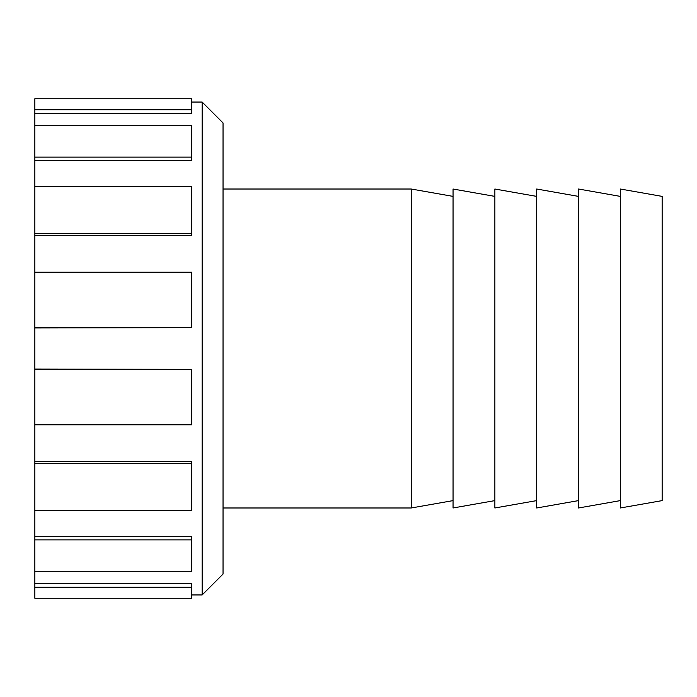 <?xml version="1.0" encoding="UTF-8"?>
<svg xmlns="http://www.w3.org/2000/svg" width="697" height="697" viewBox="0 0 697 697"><rect width="100%" height="100%" fill="white"/><g stroke="black" fill="none" stroke-linecap="round" stroke-linejoin="round"><path stroke-width="1.05" d="M34.85 461.458L191.675 461.458L191.675 463.374L34.85 463.374L34.85 424.787L191.675 424.787L191.675 369.384L34.85 369.384L34.85 233.626L191.675 233.626L191.675 235.542L34.85 235.542M34.85 536.681L191.675 536.681L191.675 539.879L34.85 539.879L34.85 510.335L191.675 510.335L191.675 463.374M34.85 583.258L191.675 583.258L191.675 587.24L34.85 587.24L34.85 571.252L191.675 571.252L191.675 539.879M34.85 598.261L191.675 598.261L34.85 598.261L34.85 587.24M191.675 109.76L191.675 98.739L34.85 98.739L34.85 109.76L191.675 109.76L191.675 113.742L34.85 113.742L34.85 109.76M191.675 157.121L191.675 160.319L34.85 160.319L34.85 157.121L191.675 157.121L191.675 125.748L34.85 125.748L34.85 113.742M191.675 233.626L191.675 186.665L34.85 186.665L34.85 160.319M34.85 327.616L191.675 327.616L191.675 272.213L34.85 272.213M34.85 424.787L34.85 369.384M34.85 233.626L34.85 186.665M34.85 157.121L34.85 125.748M34.85 571.252L34.85 539.879M34.85 510.335L34.85 463.374M191.675 327.616L34.85 327.965M191.675 598.261L191.675 587.24M34.85 369.035L191.675 369.384M202.156 594.95L223.04 574.067L223.04 122.933L202.156 102.05L202.156 594.95L191.675 594.95M662.15 500.612L662.15 196.388L620.33 189.018L620.33 507.982L662.15 500.612M620.33 500.612L578.51 507.982L578.51 189.018L620.33 196.388M578.51 500.612L536.69 507.982L536.69 189.018L578.51 196.388M536.69 500.612L494.87 507.982L494.87 189.018L536.69 196.388M494.87 500.612L453.05 507.982L453.05 189.018L494.87 196.388M453.05 500.612L411.23 507.982L411.23 189.018L223.04 189.018M411.23 507.982L223.04 507.982M202.156 102.05L191.675 102.05M453.05 196.388L411.23 189.018"/></g></svg>
